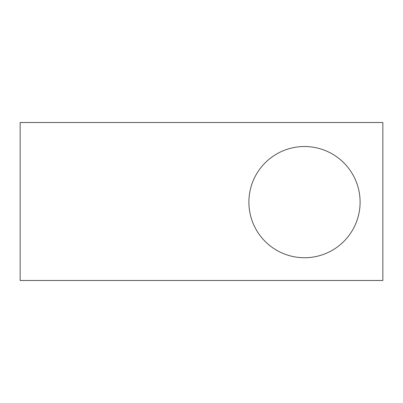 <?xml version="1.0" encoding="UTF-8"?>
<svg xmlns="http://www.w3.org/2000/svg" width="403" height="403" viewBox="0 0 403 403"><rect width="100%" height="100%" fill="white"/><g stroke="black" fill="none" stroke-linecap="round" stroke-linejoin="round"><path stroke-width="0.6" d="M382.85 280.483L20.15 280.483L20.15 122.517L382.85 122.517L382.85 280.483M360.101 202.13A55.604 55.604 0 0 0 276.695 153.976A55.604 55.604 0 0 0 276.695 250.288A55.604 55.604 0 0 0 360.101 202.13"/></g></svg>
